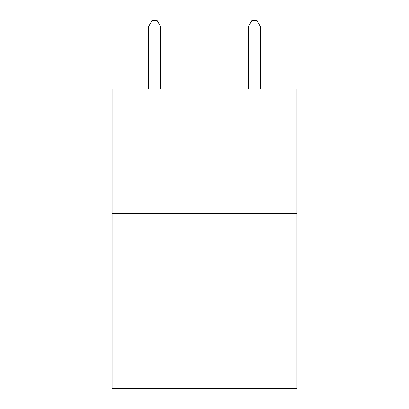 <?xml version="1.0" encoding="UTF-8"?>
<svg xmlns="http://www.w3.org/2000/svg" width="409" height="409" viewBox="0 0 409 409"><rect width="100%" height="100%" fill="white"/><g stroke="black" fill="none" stroke-linecap="round" stroke-linejoin="round"><path stroke-width="0.61" d="M296.898 213.738L296.898 388.55L112.102 388.55L112.102 88.876L296.898 88.876L296.898 213.738L112.102 213.738M160.798 88.876L160.798 26.943L148.309 26.943L148.309 88.876M148.309 26.943L152.056 20.45L157.051 20.45L160.798 26.943M260.691 88.876L260.691 26.943L248.202 26.943L248.202 88.876M248.202 26.943L251.949 20.45L256.944 20.45L260.691 26.943"/></g></svg>
